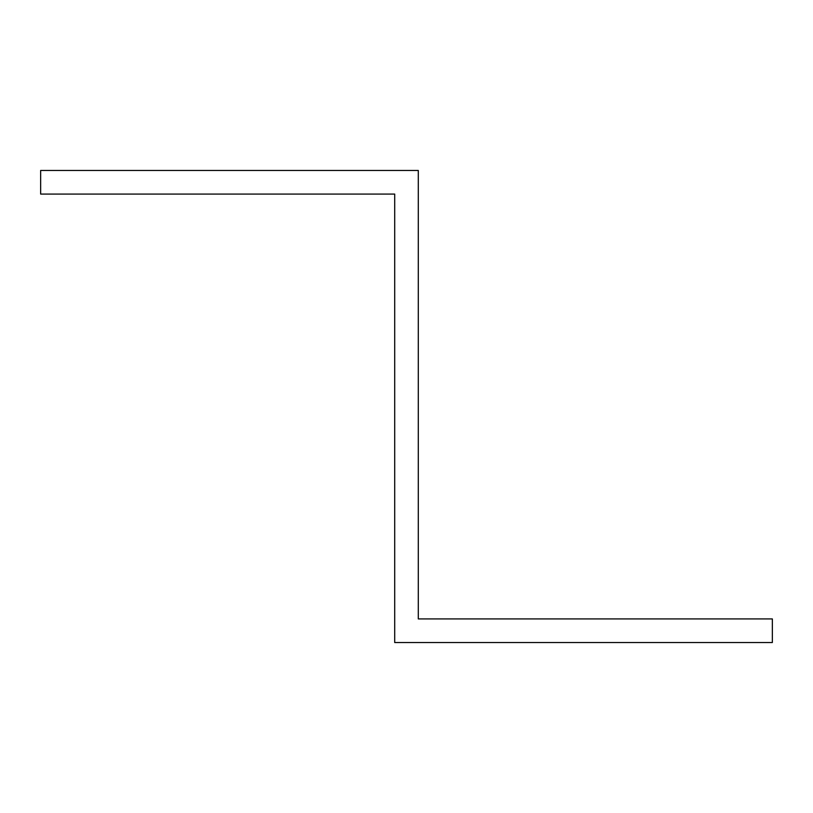 <?xml version="1.0" encoding="UTF-8"?>
<svg xmlns="http://www.w3.org/2000/svg" width="813" height="813" viewBox="0 0 813 813"><rect width="100%" height="100%" fill="white"/><g stroke="black" fill="none" stroke-linecap="round" stroke-linejoin="round"><path stroke-width="1.22" d="M394.701 217.671L394.701 194.073L40.65 194.073L40.65 170.466L418.299 170.466L418.299 618.927L772.35 618.927L772.35 642.534L394.701 642.534L394.701 217.671"/></g></svg>
